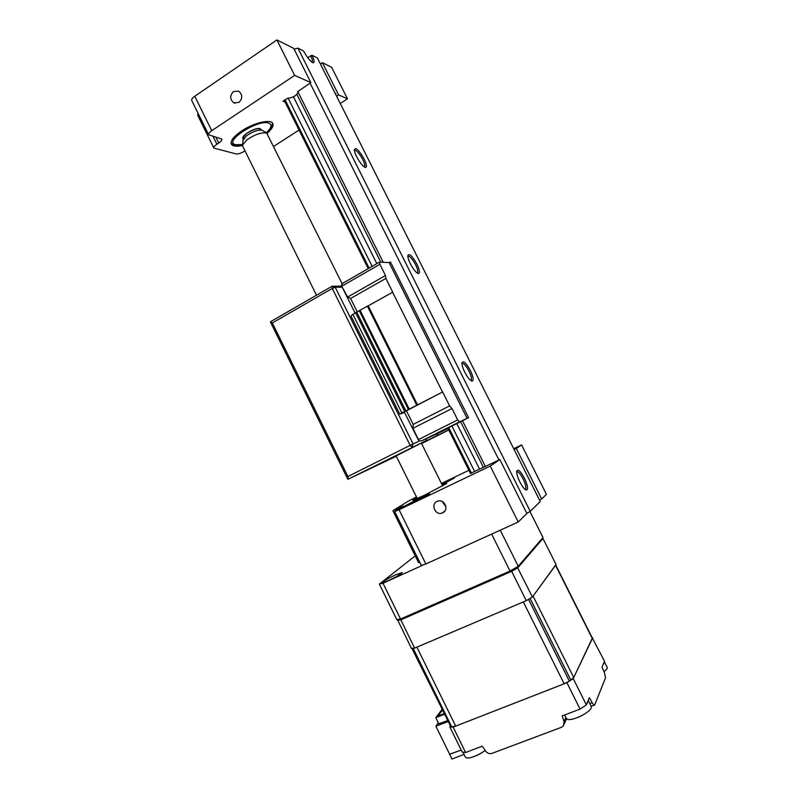 <?xml version="1.0" encoding="UTF-8"?>
<svg xmlns="http://www.w3.org/2000/svg" width="799" height="799" viewBox="0 0 799 799"><rect width="100%" height="100%" fill="white"/><g stroke="black" fill="none" stroke-linecap="round" stroke-linejoin="round"><path stroke-width="1.2" d="M395.715 574.781C387.515 578.686 382.871 581.382 381.772 582.89L388.334 580.663C396.604 576.718 401.278 574.002 402.336 572.523L395.715 574.781M529.957 511.55L542.99 537.527L518.261 566.271L500.244 530.186M491.615 534.102L510.042 571.045L400.539 619.005L396.753 619.545L379.355 584.099L382.991 583.25L422.291 565.402M518.261 566.271L510.042 571.045M400.539 619.005L382.991 583.25M415.22 555.874L379.355 584.099M411.815 503.17L429.512 493.792L420.673 497.597L403.086 506.926L411.815 503.17M442.027 484.673L454.471 477.962L441.607 483.814M442.706 512.838C449.258 510.132 444.713 498.876 437.962 501.083L437.043 501.422C430.411 504.219 435.205 515.565 441.977 513.128L442.706 512.838M442.276 485.163L446.711 483.475L424.229 495.36L412.843 500.284L416.878 497.777M521.577 444.933L516.294 448.489L541.682 499.005L546.436 494.351L521.577 444.933L513.717 448.718M539.874 500.783L514.256 449.787M485.343 466.416L470.461 473.408M499.864 459.575L490.226 466.077L518.231 522.017L526.901 513.507L499.864 459.575L485.363 466.456M442.247 501.532L445.942 506.856M490.226 466.077L399.061 509.742L425.857 563.974L421.353 565.502L394.726 511.6L399.061 509.742M518.231 522.017L425.857 563.974M399.42 508.613L399.091 507.944L403.315 506.127L394.726 511.6M399.091 507.944L397.073 508.913L397.512 509.802M419.775 562.306L418.506 562.526L392.918 510.711L397.073 508.913M416.479 496.978L408.009 501.333L392.918 510.711M441.447 483.495L468.903 470.281M514.127 449.537L516.294 448.489M539.934 499.814L541.682 499.005M426.686 438.491L426.017 440.688L347.865 479.33L347.915 476.524L410.167 445.343L332.264 288.449L332.094 286.222L341.702 286.142M342.212 287.191L335.23 287.26L332.264 288.449L272.339 322.956L347.915 476.524M272.339 322.956L270.362 321.817L332.094 286.222L335.23 287.26L413.063 443.924L419.325 441.038M396.284 456.219L347.865 479.33L270.362 321.817M412.064 447.25L410.167 445.343L413.063 443.924L412.064 447.25M426.017 440.688L396.134 455.899M421.592 443.575L448.788 429.992L436.933 435.555L437.582 433.428M421.453 443.295L436.933 435.555M342.122 283.755L266.716 133.083C261.623 132.075 255.001 134.342 246.851 139.885L242.596 145.038L242.696 146.227L316.514 295.211M242.956 140.484L246.432 135.82C252.983 131.336 258.327 129.518 262.462 130.347L262.851 130.597M238.921 102.412C242.766 98.397 242.686 94.642 238.691 91.156L233.518 91.535C229.663 95.62 229.782 99.386 233.857 102.821L238.921 102.412M267.096 133.313C271.84 129.228 273.737 125.982 272.809 123.565C271.111 118.751 253.812 122.736 241.678 130.946C233.708 136.449 230.252 140.844 231.32 144.13C232.669 146.347 236.404 146.806 242.536 145.498M331.645 67.336L322.406 62.712L338.576 94.881L347.485 98.826L331.645 67.336M318.891 60.954L335.46 93.932M335.86 93.673L335.181 93.373M282.946 101.193L285.123 102.162M283.036 101.373L287.83 98.177C292.903 97.718 296.339 95.74 298.137 92.235M297.727 91.655L310.871 82.587L294.661 75.406L276.913 39.95L194.756 96.25L211.765 130.676C209.348 132.364 208.309 133.733 208.669 134.801L221.802 139.046C222.132 140.075 221.113 141.393 218.756 143.011L216.909 144.229C214.581 145.837 213.573 147.126 213.902 148.115L236.095 153.917C238.272 154.167 241.058 153.268 244.444 151.221L244.993 150.861M276.913 39.95L293.702 48.349L310.871 82.587M213.902 148.115L197.623 115.156L198.062 113.328M208.669 134.801L191.77 100.574C191.361 99.416 192.359 97.967 194.756 96.25M320.828 63.76L322.406 62.712M294.661 75.406L211.765 130.676M273.777 146.337L299.046 130.047M340.264 103.49L347.485 98.826M336.589 96.17L338.576 94.881M243.425 137.268L246.162 133.763C252.045 129.977 256.479 128.309 259.485 128.759M519.859 481.937C517.622 477.303 516.573 473.747 516.733 471.29C517.882 468.693 520.439 470.991 524.424 478.182C527.749 485.452 528.409 489.417 526.391 490.077C524.573 489.497 522.396 486.781 519.859 481.937M516.703 471.81C518.211 471.36 520.359 473.717 523.115 478.891C525.592 484.124 526.401 487.58 525.542 489.248L525.183 489.457M464.768 372.174C462.781 368.089 461.852 364.973 461.962 362.826C463.22 360.219 466.017 362.776 470.341 370.496C473.368 377.008 473.937 380.544 472.059 381.093C470.012 380.454 467.585 377.488 464.768 372.174M461.942 363.365C463.62 362.926 465.977 365.513 469.003 371.116C471.23 375.79 471.959 378.856 471.18 380.304L471.18 380.304M410.376 263.77C408.609 260.174 407.77 257.438 407.84 255.58C409.208 253.023 412.244 255.88 416.928 264.129C419.665 269.962 420.174 273.108 418.446 273.558C416.179 272.849 413.483 269.583 410.376 263.77M407.83 256.169C409.677 255.79 412.254 258.626 415.56 264.679C417.567 268.844 418.227 271.55 417.537 272.819L417.218 273.028M354.366 150.182C356.394 149.942 359.19 153.068 362.766 159.54C364.574 163.256 365.173 165.663 364.574 166.751L364.574 166.751M356.654 156.724C355.086 153.538 354.317 151.141 354.357 149.523C355.845 147.096 359.121 150.272 364.164 159.061C366.641 164.284 367.101 167.091 365.543 167.45C363.046 166.631 360.079 163.056 356.654 156.724M293.443 96.809L376.848 263.66M474.676 471.59L451.904 426.017L456.808 423.62L479.52 469.043M288.169 98.247L372.154 266.357M296.898 94.442L380.793 262.172M456.808 423.62L460.594 421.742L483.345 467.225M485.383 466.506L462.481 420.723L468.574 417.667L390.431 261.922L468.574 417.667M383.23 262.312L297.717 91.386M310.062 83.116L498.976 459.994M307.695 57.638L312.039 55.271C314.287 59.965 314.706 62.452 313.308 62.751C310.591 61.773 307.355 57.858 303.6 51.006L297.897 48.12L530.256 511.38L526.791 513.298M297.897 48.12L294.122 49.188M312.039 55.271L317.393 57.977L540.254 501.522L530.256 511.38M310.621 55.67C312.239 58.996 312.799 61.133 312.279 62.092L312.089 62.252M449.597 405.912L451.984 408.519L412.903 428.324L413.213 424.399L449.597 405.912L442.636 391.979L401.877 412.883L399.77 414.162L404.484 412.444M357.293 311.98L350.581 298.466L347.635 297.058L385.478 275.525L385.867 278.432L392.738 292.174L368.229 305.847L417.547 404.863M392.579 292.174L442.496 392.029M368.229 305.847L367.4 306.137L416.758 405.223M367.4 306.137L352.878 314.297L401.877 412.883M352.878 314.297L351.011 316.024L399.77 414.162M347.635 297.058L341.792 286.342L355.076 313.058M385.478 275.525L379.875 264.309L342.132 285.992M350.581 298.466L385.867 278.432M341.383 285.003L343.37 282.956M468.444 417.727L467.095 418.396L389.113 262.621L379.585 262.112L379.875 264.309M389.113 262.621L390.431 261.922M451.984 408.519L457.687 419.924L459.495 421.892L467.095 418.396M412.903 428.324L418.496 439.57L457.687 419.924M459.495 421.892L421.842 440.738L418.876 440.868L418.496 439.57M418.876 440.868L404.234 411.934L442.636 391.979M413.213 424.399L406.371 410.646M470.571 473.627L447.83 428.064L448.748 427.595L471.51 473.178M451.904 426.017L448.748 427.595M460.594 421.722L462.491 420.753M447.949 428.314L445.083 429.692L447.939 428.284M461.183 750.021L449.627 754.206L451.884 759.05L464.079 754.436M449.557 754.306L461.213 750.091M450.157 726.291L449.787 726.81L462.172 752.039L465.607 752.508L482.296 746.176L485.692 751.16C487.41 753.347 489.467 754.096 491.884 753.407L561.487 727.29L563.375 725.931L564.044 721.637L562.186 715.894L580.074 709.113L586.356 704.878L589.362 697.657L592.169 702.661C593.277 704.548 594.116 705.317 594.686 704.978L605.562 677.692L604.384 672.488L602.027 667.255L604.523 661.252L592.189 637.752M580.074 709.113L566.91 682.726L573.233 678.581L592.728 637.732M586.356 704.878L573.233 678.581M465.607 752.508L453.133 727.11L566.91 682.726M449.787 726.81L453.133 727.11M449.627 754.206L435.884 726.181L447.889 721.667M438.321 722.865L435.884 726.181M447.41 720.688L438.781 723.814M542.651 537.917L556.114 564.563L532.404 596.993L526.271 600.668L414.611 648.119L411.405 648.349L397.413 619.485M414.611 648.119L400.459 619.015M526.271 600.668L511.18 570.446M532.404 596.993L517.223 566.95M485.193 750.421C480.129 754.086 475.006 756.543 469.822 757.802L467.075 758.041L465.477 757.272L462.981 752.189M475.765 748.653L467.006 751.979M588.204 700.443L591.37 706.666L590.99 708.623L589.592 710.301C584.828 714.466 578.995 717.462 572.094 719.29L568.319 719.639L566.501 718.76L564.224 724.034M578.566 709.682L569.138 713.257M588.394 700.703L586.616 704.259M604.314 661.752L607.26 667.425L606.821 669.113L604.044 671.739M604.553 662.031L603.005 664.888M443.934 713.607L437.872 716.274L442.316 710.331M441.927 709.532L435.795 717.712L438.891 724.034M444.294 714.346L435.795 717.712M555.744 565.073L592.359 638.101L573.732 677.522L569.367 681.138L564.154 683.794L455.68 726.111L450.996 726.96L411.885 648.339M413.962 648.189L411.944 648.339M564.154 683.794L523.335 601.917L416.888 647.15L455.68 726.111M555.675 564.943L533.073 596.084L573.732 677.522M213.013 136.349L216.909 144.229M218.756 143.011L215.83 137.098M266.287 132.804C271.52 127.92 272.349 124.684 268.754 123.116C257.807 118.801 222.392 142.192 235.735 144.739L242.626 144.539M243.415 138.966C239.231 136.689 255.39 126.791 260.234 128.699L261.373 130.057M285.003 99.655L369.118 268.104M360.059 310.262L409.238 409.088M359.3 310.781L408.429 409.537M356.763 312.209L405.832 410.876M355.615 312.759L404.684 411.435M421.842 440.738L448.079 428.554M589.812 703.559L592.169 702.661M564.044 721.637L565.892 717.542M542.99 538.406L517.812 567.779L511.65 571.345L400.748 619.884L397.642 620.314M450.996 726.96L412.424 648.398M451.795 727.03L413.153 648.339M569.367 681.138L528.548 599.32M570.876 680.159L530.077 598.411M592.319 638.591L555.565 565.302M444.863 511.04L441.977 513.128M243.206 136.819L243.905 138.247M259.905 128.819L260.494 130.017M396.024 455.68L417.278 498.596M242.996 139.995L242.596 145.038M262.462 130.347L266.716 133.083M421.323 443.036L442.686 485.982M235.066 103.231L233.857 102.821M231.061 143.191L233.987 144.919M234.467 145.048L242.616 144.729M266.447 132.904C271.011 128.619 272.928 125.243 272.209 122.776M364.833 167.251L365.543 167.45M284.154 100.215L368.229 268.614M417.697 273.318L418.446 273.558M471.29 380.813L472.059 381.093M525.642 489.777L526.391 490.077M312.659 62.572L313.308 62.751M379.395 262.192L342.591 283.365M594.406 705.078L591.19 706.306M566.771 719.11L566.301 719.639M483.445 751.709L484.034 751.27M473.517 756.733L474.137 756.533M476.084 755.814L481.487 753.048M564.613 714.975L566.501 718.76M578.266 717.342L584.379 714.196"/></g></svg>
